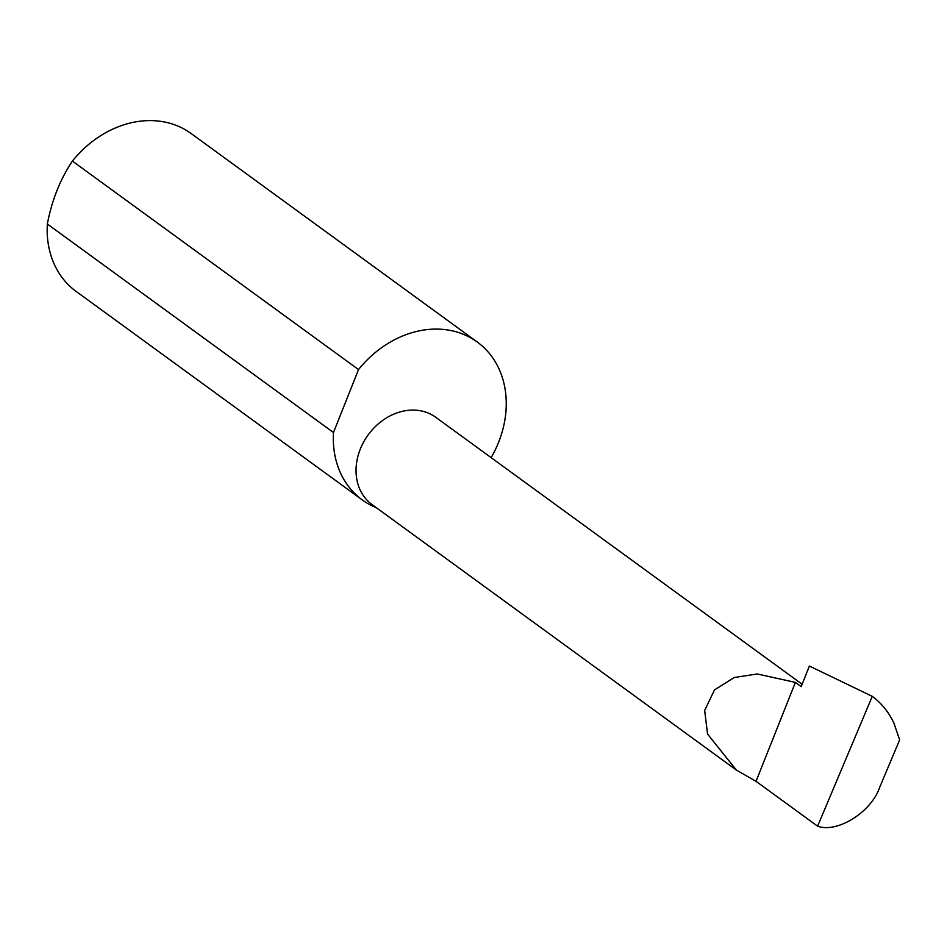 <?xml version="1.0" encoding="UTF-8"?>
<svg xmlns="http://www.w3.org/2000/svg" width="947" height="947" viewBox="0 0 947 947"><rect width="100%" height="100%" fill="white"/><g stroke="black" fill="none" stroke-linecap="round" stroke-linejoin="round"><path stroke-width="1.42" d="M795.397 682.396L757.245 673.968L734.209 677.519L714.5 689.913L704.663 710.463L707.539 734.067L736.375 770.065L756.026 781.322L795.397 682.396L801.198 686.634L809.389 666.049L872.282 696.353L817.604 826.186C837.172 833.419 871.252 812.159 879.574 787.549L899.65 739.879L893.909 723.082C888.724 712.108 881.515 703.207 872.282 696.353M736.375 770.065L372.064 504.597A54.038 44.213 -53.9 0 1 363.755 441.787A54.038 44.213 -53.9 0 1 423.569 411.46A54.038 44.213 -53.9 0 1 435.715 417.248L802.145 684.267M491.138 457.638A97.671 79.903 126.1 0 0 477.3 342.056L191.176 133.551A97.671 79.903 126.1 0 0 169.229 123.098A97.671 79.903 126.1 0 0 72.398 161.085C60.229 179.255 51.872 200.231 47.35 224.013A97.671 79.903 126.1 0 0 76.139 291.427L362.263 499.921A97.671 79.903 126.1 0 0 376.433 507.77M47.35 224.013L333.474 432.519A97.671 79.903 126.1 0 0 362.263 499.921M477.3 342.056A97.671 79.903 126.1 0 0 455.353 331.592A97.671 79.903 126.1 0 0 358.522 369.579L72.398 161.085M817.604 826.186L756.026 781.322M333.474 432.519L358.522 369.579"/></g></svg>

